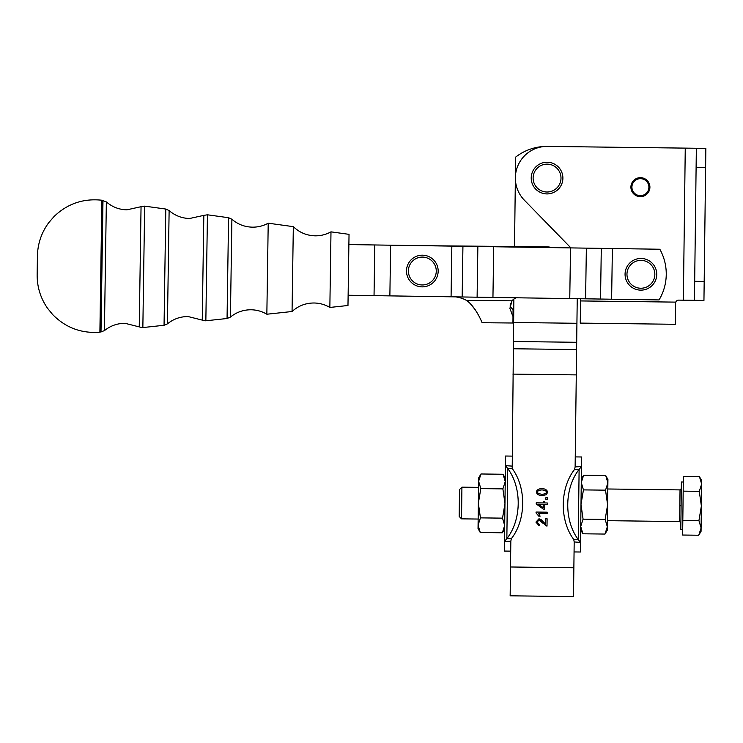 <?xml version="1.0" encoding="UTF-8"?>
<svg xmlns="http://www.w3.org/2000/svg" width="743" height="743" viewBox="0 0 743 743"><rect width="100%" height="100%" fill="white"/><g stroke="black" fill="none" stroke-linecap="round" stroke-linejoin="round"><path stroke-width="1.11" d="M267.536 268.706L266.848 314.224L292.055 311.512L293.327 226.652L268.214 223.188L267.536 268.706M330.421 269.644L329.855 307.444L347.975 305.494L349.034 234.342L330.988 231.853L330.421 269.644M205.848 320.781L227.061 318.506L230.423 317.075L231.89 219.241L228.565 217.718L207.436 214.801L205.848 320.781L205.077 320.818L202.254 320.112L203.823 215.368L207.436 214.801M142.851 327.561L164.054 325.285L167.426 323.855L169.125 210.575L165.8 209.052L144.662 206.136L142.851 327.561L142.071 327.598L139.247 326.892L141.049 206.703L144.662 206.136M99.887 332.186L104.419 330.644L106.351 201.91L101.865 200.229L99.887 332.186C81.396 333.626 65.644 327.737 52.632 314.521L47.422 308.113C40.484 298.017 37.057 286.844 37.15 274.594L37.429 255.917C37.707 243.667 41.469 232.605 48.704 222.724L54.1 216.473C67.502 203.656 83.42 198.242 101.865 200.229M640.522 177.661A9.501 9.501 0 0 0 630.909 187.06A9.501 9.501 0 0 0 640.308 196.663A9.501 9.501 0 0 0 649.911 187.273A9.501 9.501 0 0 0 640.522 177.661M640.503 178.673A8.489 8.489 0 0 1 648.899 187.255A8.489 8.489 0 0 1 640.317 195.65A8.489 8.489 0 0 1 631.921 187.069A8.489 8.489 0 0 1 640.503 178.673M480.257 532.508L478.037 528.561L478.353 503.215L480.433 517.871L478.083 525.162L480.257 532.508L502.333 532.787L504.692 525.496L502.519 518.15L504.971 503.55L502.881 488.885L505.24 481.603L504.971 503.55M504.803 516.218L504.488 541.461L506.847 538.638A47.524 33.602 -89.3 0 0 518.205 503.717A47.524 33.602 -89.3 0 0 507.72 468.517L505.444 465.629L505.184 486.126M461.524 518.846L461.923 487.167L459.518 489.516L459.183 516.441L461.524 518.846L478.158 519.051M581.314 479.151L583.626 475.26L581.267 482.551L583.441 489.897L605.526 490.166L607.885 482.885L605.712 475.539L607.923 479.486L607.607 504.831L605.526 490.166M583.441 489.897L580.998 504.497L583.079 519.162L580.72 526.443L582.893 533.79L580.682 529.843M607.291 530.177L604.978 534.068L607.328 526.778L607.291 530.177M656.58 271.975A15.844 15.844 0 0 0 638.581 258.629A15.844 15.844 0 0 0 625.235 276.628A15.844 15.844 0 0 0 643.234 289.974A15.844 15.844 0 0 0 656.58 271.975M547.238 162.234A15.844 15.844 0 0 0 531.217 177.893A15.844 15.844 0 0 0 546.876 193.914A15.844 15.844 0 0 0 562.897 178.255A15.844 15.844 0 0 0 547.238 162.234A15.844 15.844 0 0 1 562.897 178.255A15.844 15.844 0 0 1 546.876 193.914M431.321 284.067A15.844 15.844 0 0 0 435.37 262.038A15.844 15.844 0 0 0 413.34 257.979A15.844 15.844 0 0 0 409.282 280.018A15.844 15.844 0 0 0 431.321 284.067A15.844 15.844 0 0 1 409.282 280.018M575.258 456.899L581.593 456.982L581.472 466.585L579.113 469.409A47.524 33.602 90.7 0 0 567.754 504.33A47.524 33.602 90.7 0 0 578.24 539.529L580.524 542.409L580.404 552.012L574.07 551.938M579.113 469.409L574.636 469.353A47.524 33.602 90.7 0 0 563.278 504.274A47.524 33.602 90.7 0 0 573.754 539.474L578.24 539.529L579.113 469.409M522.682 503.773A47.524 33.602 -89.3 0 0 512.206 468.573L507.72 468.517L506.847 538.638L511.323 538.694A47.524 33.602 -89.3 0 0 522.682 503.773M348.123 295.259L659.078 299.921A50.691 50.691 0 0 0 659.84 249.239L348.885 244.577M513.859 299.067L512.206 468.573M513.329 341.501L576.689 342.291L576.921 323.289L513.571 322.49M512.921 374.11L576.28 374.899L576.447 361.776L576.596 349.554L513.237 348.764M676.511 301.017A3.167 3.167 0 0 1 678.758 300.126A3.167 3.167 0 0 0 675.777 302.122L675.554 303.608L675.777 302.122L580.534 300.934L580.255 323.103L675.294 324.292L675.554 302.968M705.785 153.94L705.85 148.377L696.349 148.256L694.445 300.321L703.946 300.432L705.785 153.94M701.104 527.948L698.931 520.611L701.373 506.002L701.058 531.347L698.745 535.239L701.104 527.948M682.706 529.536L680.802 529.508L681.396 481.993L683.3 482.012M699.479 476.709L701.698 480.656L701.373 506.002L699.293 491.346L701.652 484.055L699.479 476.709L683.365 476.504L682.817 520.406L698.931 520.611M682.817 520.406L682.641 535.034L698.745 535.239M683.188 491.142L699.293 491.346M580.562 298.742L580.534 300.934M678.758 300.126L703.946 300.432M570.903 247.902L524.372 200.192A31.68 31.68 0 0 1 547.452 146.399L705.85 148.377M510.506 566.983L510.153 595.812L573.503 596.601L573.865 567.773L510.506 566.983L510.831 541.155L504.488 541.461L505.556 456.026L511.899 456.109M576.689 342.291L576.596 349.554M541.879 494.309L541.944 494.309C544.591 494.197 546.114 493.482 546.504 492.154C546.328 490.919 544.823 490.166 542 489.897C539.344 490.009 537.821 490.724 537.43 492.061L538.211 493.566L541.944 494.309C544.823 494.076 546.346 493.361 546.504 492.154C546.374 490.956 544.87 490.204 542 489.897C539.112 490.129 537.588 490.844 537.43 492.061L538.257 493.603M547.452 146.399A50.691 50.691 0 0 0 515.633 157.117L514.518 246.527M543.384 504.283L538.378 504.228L543.337 507.757L543.384 504.283M576.28 374.899L575.128 466.892L581.472 466.585L580.524 542.409L574.19 541.944L573.865 567.773M511.323 538.694L510.831 541.155M574.19 541.944L573.754 539.474M541.823 488.495L542.019 488.495C545.297 488.848 547.164 490.074 547.619 492.172L546.449 494.671L541.926 495.72C538.629 495.358 536.762 494.132 536.307 492.024C536.706 489.943 538.61 488.764 542.019 488.495L542.279 488.495M543.031 523.304L539 520.091L537.059 522.153L539.251 524.344L539.093 525.747L535.935 522.106L539.046 518.688L545.724 524.186L545.799 518.753L547.108 518.772L547.015 526.1L539 520.091L537.059 522.153L539.251 524.344M540.105 516.181L538.786 516.162L536.047 512.93L536.056 512.048L547.182 512.187L547.173 513.552L538.499 513.441L539.985 515.893M536.214 502.835L543.393 502.927L543.421 501.432L544.665 501.451L544.647 502.946L547.303 502.974L547.285 504.339L544.628 504.302L544.573 509.113L543.319 509.094L536.205 503.949L536.214 502.835M545.817 497.764L547.368 497.782L547.35 499.324L545.799 499.305L545.817 497.764M538.786 516.162L536.047 512.93M547.015 526.1L545.548 525.645M541.053 519.561L545.018 523.583M537.551 494.179L536.316 491.894M547.619 492.107L546.449 494.671L541.926 495.72M577.237 298.695L576.921 323.289M512.744 316.026L509.902 308.382L512.011 300.822A9.501 9.501 0 0 1 516.329 297.785M466.474 300.404A30.101 30.101 0 0 0 455.598 296.875A30.101 30.101 0 0 1 466.474 300.404C475.613 306.395 482.792 323.994 482.049 322.722C482.439 323.381 475.91 306.822 466.474 300.404L512.011 300.822L510.376 304.769M422.637 245.682L546.114 246.815A25.346 25.346 0 0 1 552.225 247.623M510.181 306.664L513.06 309.645L512.939 323.01L482.049 322.722M475.418 310.007L470.421 303.813M510.367 304.816L510.19 305.596M505.444 465.629L511.769 466.093M504.748 520.973L504.692 525.496M510.71 551.148L504.376 551.065L504.488 541.461M503.067 474.257L505.286 478.204L505.24 481.603L503.067 474.257L480.981 473.978L478.631 481.269L480.805 488.606L502.881 488.885M574.636 469.353L575.119 466.892M583.626 475.26L605.712 475.539M583.079 519.162L605.164 519.431L607.607 504.831L607.328 526.778L605.164 519.431M582.893 533.79L604.978 534.068M480.433 517.871L502.519 518.15M480.805 488.606L478.353 503.215L478.668 477.87L480.981 473.978M228.565 217.718L227.061 318.506M165.8 209.052L164.054 325.285M102.98 200.378L101.002 332.075M627.12 276.35A13.941 13.941 0 0 1 638.859 260.514A13.941 13.941 0 0 1 654.694 272.254A13.941 13.941 0 0 1 642.955 288.089A13.941 13.941 0 0 1 627.12 276.35M546.904 192.01A13.941 13.941 0 0 1 533.121 177.921A13.941 13.941 0 0 1 547.21 164.138A13.941 13.941 0 0 1 560.993 178.227A13.941 13.941 0 0 1 546.904 192.01M414.418 259.548A13.941 13.941 0 0 1 433.801 263.115A13.941 13.941 0 0 1 430.234 282.507A13.941 13.941 0 0 1 410.851 278.931A13.941 13.941 0 0 1 414.418 259.548M451.837 246.119L451.075 296.801M601.291 248.357L600.539 299.039M570.522 247.902L569.76 298.584M477.86 246.509L477.108 297.191M374.797 244.967L374.035 295.649M681.099 505.751L679.836 505.732L679.641 521.577L607.412 520.667M681.312 488.643L680.031 489.897L679.836 505.732M683.356 300.181L685.26 148.117M704.188 281.43L694.686 281.309M696.107 167.268L705.609 167.379M389.871 295.89L390.632 245.199M462.165 296.968L462.926 246.286M492.943 297.432L493.705 246.75M585.595 298.816L586.357 248.134M611.619 299.206L612.381 248.524M104.419 330.644C110.456 325.74 117.366 323.298 125.14 323.335L139.247 326.892M167.426 323.855C173.463 318.961 180.363 316.527 188.137 316.555L202.254 320.112M230.423 317.075C236.46 312.181 243.36 309.747 251.134 309.775C256.762 309.887 262 311.363 266.848 314.224M292.055 311.512C298.314 305.819 305.679 302.986 314.14 302.995C319.759 303.107 324.997 304.584 329.855 307.444M293.327 226.652C299.41 232.522 306.692 235.587 315.143 235.828C320.772 235.884 326.047 234.556 330.988 231.853M231.89 219.241C237.779 224.321 244.605 226.959 252.379 227.163C258.007 227.219 263.282 225.9 268.214 223.188M169.125 210.575C175.014 215.656 181.84 218.293 189.604 218.498L203.823 215.368M106.351 201.91C112.239 206.991 119.066 209.637 126.839 209.832L141.049 206.703M680.031 489.897L607.802 488.987M679.641 521.577L680.885 522.858M478.557 487.371L461.923 487.167M504.646 528.886L502.333 532.787"/></g></svg>
